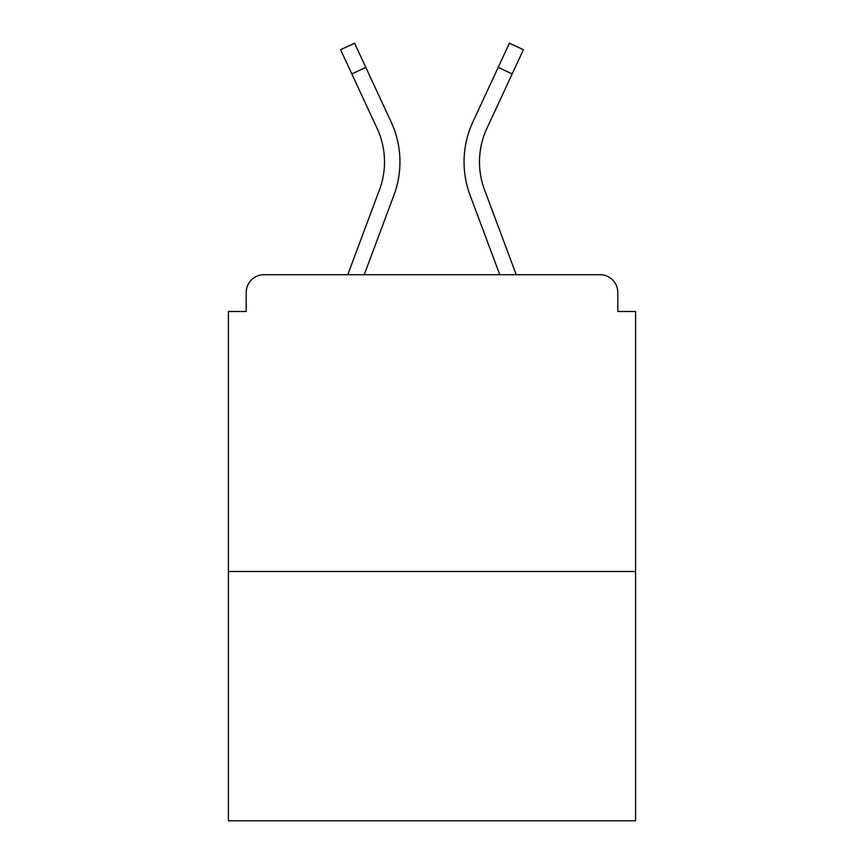<?xml version="1.0" encoding="UTF-8"?>
<svg xmlns="http://www.w3.org/2000/svg" width="864" height="864" viewBox="0 0 864 864"><rect width="100%" height="100%" fill="white"/><g stroke="black" fill="none" stroke-linecap="round" stroke-linejoin="round"><path stroke-width="1.3" d="M617.792 311.504L617.792 292.507L617.792 311.504L635.602 311.504L635.602 820.8L228.398 820.8L228.398 311.504L246.208 311.504L246.208 292.507L246.208 311.504M635.602 571.493L228.398 571.493M617.792 292.507A17.809 17.809 0 0 0 599.983 274.698L264.017 274.698A17.809 17.809 0 0 0 246.208 292.507M599.983 274.698L524.599 274.698L599.983 274.698M339.401 274.698L264.017 274.698L339.401 274.698M364.241 274.698L393.952 195.134A94.975 94.975 0 0 0 391.122 121.943L365.828 67.435L351.832 73.926L340.589 49.691L354.586 43.2L365.828 67.435M351.832 73.926L377.125 128.444A79.542 79.542 0 0 1 379.49 189.734L347.771 274.698M499.759 274.698L470.048 195.134A94.975 94.975 0 0 1 472.878 121.943L509.414 43.2L523.411 49.691L486.875 128.444A79.542 79.542 0 0 0 484.51 189.734L516.229 274.698M479.488 161.914A79.542 79.542 0 0 0 484.51 189.734A79.542 79.542 0 0 1 479.488 161.914A79.542 79.542 0 0 0 484.51 189.734A79.542 79.542 0 0 1 479.488 161.914A79.542 79.542 0 0 0 484.51 189.734A79.542 79.542 0 0 1 479.488 161.914A79.542 79.542 0 0 0 484.51 189.734A79.542 79.542 0 0 1 479.488 161.914A79.542 79.542 0 0 0 484.51 189.734A79.542 79.542 0 0 1 479.488 161.914A79.542 79.542 0 0 0 484.51 189.734A79.542 79.542 0 0 1 479.488 161.914A79.542 79.542 0 0 0 484.51 189.734A79.542 79.542 0 0 1 479.488 161.914A79.542 79.542 0 0 0 484.51 189.734A79.542 79.542 0 0 1 486.875 128.444A79.542 79.542 0 0 0 479.488 161.914A79.542 79.542 0 0 1 486.875 128.444A79.542 79.542 0 0 0 479.488 161.914A79.542 79.542 0 0 1 486.875 128.444A79.542 79.542 0 0 0 479.488 161.914A79.542 79.542 0 0 1 486.875 128.444A79.542 79.542 0 0 0 479.488 161.914A79.542 79.542 0 0 1 486.875 128.444A79.542 79.542 0 0 0 479.488 161.914A79.542 79.542 0 0 1 486.875 128.444A79.542 79.542 0 0 0 479.488 161.914A79.542 79.542 0 0 1 486.875 128.444A79.542 79.542 0 0 0 479.488 161.914A79.542 79.542 0 0 1 486.875 128.444M377.125 128.444A79.542 79.542 0 0 1 384.512 161.914A79.542 79.542 0 0 0 377.125 128.444A79.542 79.542 0 0 1 384.512 161.914A79.542 79.542 0 0 0 377.125 128.444M512.168 73.926L498.172 67.435"/></g></svg>
